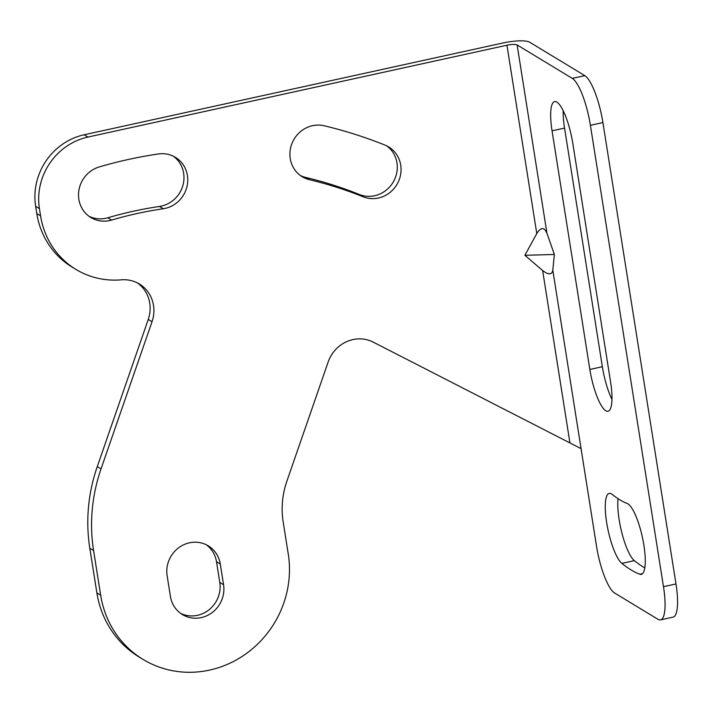 <?xml version="1.0" encoding="UTF-8"?>
<svg xmlns="http://www.w3.org/2000/svg" width="713" height="713" viewBox="0 0 713 713"><rect width="100%" height="100%" fill="white"/><g stroke="black" fill="none" stroke-linecap="round" stroke-linejoin="round"><path stroke-width="1.07" d="M36.8 213.588L40.579 215.879A82.619 77.877 121.2 0 0 75.917 269.398L72.147 267.108A82.619 77.877 -58.8 0 1 36.8 213.588L35.65 206.315A61.14 57.628 -58.8 0 1 84.17 134.766L503.173 42.932A21.479 4.786 -9 0 1 529.634 42.192L584.82 75.649A41.309 10.267 77.6 0 1 602.913 122.565L675.986 583.947A41.309 10.267 77.6 0 1 673.036 617.146L660.532 619.891A41.309 10.267 -102.4 0 0 663.482 586.683L675.986 583.947M96.879 592.913L100.658 595.203A99.143 93.456 121.2 0 0 143.063 659.418L139.293 657.136A99.143 93.456 -58.8 0 1 96.879 592.913L89.811 548.252A165.238 155.755 -58.8 0 1 97.262 466.632L148.242 319.451A33.048 31.149 121.2 0 0 137.44 282.927M223.561 584.722A28.092 26.479 -58.8 0 1 211.725 612.877A28.092 26.479 -58.8 0 1 182.421 614.57A28.092 26.479 -58.8 0 1 170.407 596.38L167.127 575.694A28.092 26.479 -58.8 0 1 178.963 547.539A28.092 26.479 -58.8 0 1 208.267 545.846A28.092 26.479 -58.8 0 1 220.281 564.045L223.561 584.722L219.782 582.441L216.511 561.755A28.092 26.479 -58.8 0 0 206.333 544.785M219.782 582.441A28.092 26.479 -58.8 0 1 208.882 609.882A28.092 26.479 -58.8 0 1 180.585 613.34M309.442 179.703A28.092 26.479 -58.8 0 1 302.259 176.762A28.092 26.479 -58.8 0 1 292.285 142.671A28.092 26.479 -58.8 0 1 324.201 125.773A484.145 456.373 -58.8 0 1 385.065 145.122A28.092 26.479 -58.8 0 1 388.719 146.949A28.092 26.479 -58.8 0 1 397.854 182.804A28.092 26.479 -58.8 0 1 363.238 196.815A427.96 403.415 -58.8 0 0 309.442 179.703L305.663 177.412A427.96 403.415 -58.8 0 1 359.468 194.524A28.092 26.479 -58.8 0 0 393.523 181.548A28.092 26.479 -58.8 0 0 386.776 145.889M305.663 177.412A28.092 26.479 -58.8 0 1 300.423 175.532M111.558 220.076A28.092 26.479 -58.8 0 1 90.872 217.527A28.092 26.479 -58.8 0 1 78.902 190.228A28.092 26.479 -58.8 0 1 99.303 166.931A447.791 422.105 -58.8 0 1 158.42 153.972A28.092 26.479 -58.8 0 1 175.398 157.341A28.092 26.479 -58.8 0 1 186.984 186.539A28.092 26.479 -58.8 0 1 163.25 208.749A391.615 369.147 -58.8 0 0 111.558 220.076L107.788 217.786A391.615 369.147 -58.8 0 1 159.48 206.458A28.092 26.479 -58.8 0 0 182.92 185.38A28.092 26.479 -58.8 0 0 173.455 156.281M107.788 217.786A28.092 26.479 -58.8 0 1 89.036 216.297M660.532 619.891A41.309 10.267 -102.4 0 1 657.983 619.312L614.588 593.002A41.309 10.267 -102.4 0 1 596.496 546.087L581.068 448.637L373.238 342.124A33.048 31.149 -58.8 0 0 328.176 361.946L286.902 481.106A82.619 77.877 -58.8 0 0 283.177 521.916L288.266 554.081A99.143 93.456 121.2 0 1 246.502 653.429A99.143 93.456 121.2 0 1 143.063 659.418M100.658 595.203L93.581 550.534A165.238 155.755 121.2 0 1 101.032 468.922L152.021 321.732L148.242 319.451M75.917 269.398A82.619 77.877 121.2 0 0 121.246 279.835A33.048 31.149 -58.8 0 1 139.374 284.006A33.048 31.149 -58.8 0 1 152.021 321.732M40.579 215.879L39.42 208.597A61.14 57.628 121.2 0 1 87.949 137.056L506.952 45.213A8.262 1.845 -9 0 1 517.121 44.937L572.307 78.385L584.82 75.649M554.357 254.47L546.96 233.285C544.233 226.984 540.846 227.082 536.782 233.57L524.893 255.29L554.357 254.47L552.807 270.227C551.835 274.942 548.44 275.031 542.629 270.512L524.893 255.29M663.482 586.683L590.4 125.31A41.309 10.267 -102.4 0 0 572.307 78.385M627.235 503.512A36.354 9.028 77.6 0 1 642.921 539.821A36.354 9.028 77.6 0 1 641.272 574.375A36.354 9.028 77.6 0 1 639.748 574.223A449.448 111.665 77.6 0 1 621.852 563.377A36.354 9.028 77.6 0 1 607.146 525.463A36.354 9.028 77.6 0 1 609.259 493.387A36.354 9.028 77.6 0 1 612.235 494.421A376.74 93.599 77.6 0 0 627.235 503.512M589.847 369.468A36.354 9.028 77.6 0 0 608.002 411.267A36.354 9.028 77.6 0 0 610.595 382.043L572.806 143.402A36.354 9.028 77.6 0 0 554.643 101.602A36.354 9.028 77.6 0 0 552.049 130.827L589.847 369.468L602.351 366.723L564.553 128.082A36.354 9.028 77.6 0 1 563.19 110.693M611.968 399.432A36.354 9.028 77.6 0 1 602.351 366.723M644.784 567.887A449.448 111.665 77.6 0 1 634.356 560.632A36.354 9.028 77.6 0 1 622.137 533.93A36.354 9.028 77.6 0 1 618.055 498.699M163.25 208.749L159.48 206.458M569.91 442.711L542.629 270.512M536.782 233.57L506.952 45.213M220.281 564.045L216.511 561.755M363.238 196.815L359.468 194.524M546.96 233.285L517.121 44.937M581.068 448.637L552.807 270.227M552.049 130.827L564.553 128.082M639.748 574.223L642.6 573.6M621.852 563.377L634.356 560.632M590.4 125.31L602.913 122.565M84.17 134.766L87.949 137.056M35.65 206.315L39.42 208.597M97.262 466.632L101.032 468.922M89.811 548.252L93.581 550.534"/></g></svg>
